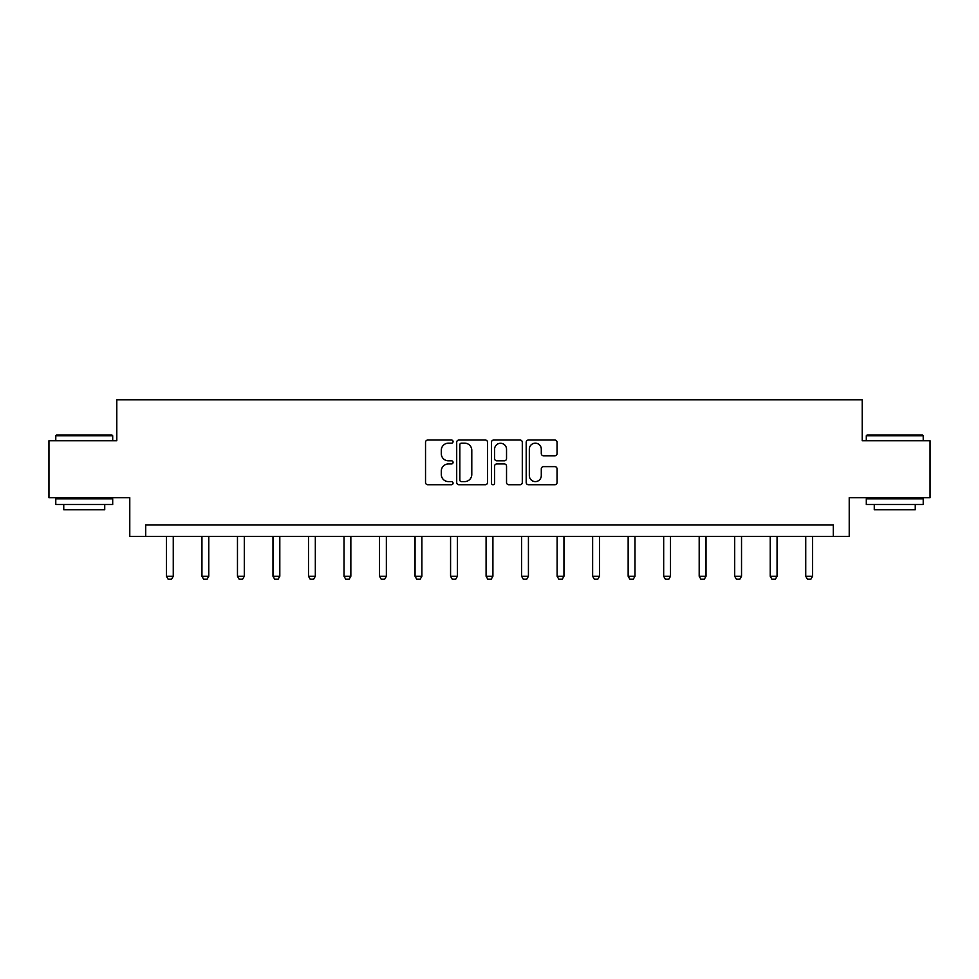 <?xml version="1.0" encoding="UTF-8"?>
<svg xmlns="http://www.w3.org/2000/svg" width="979" height="979" viewBox="0 0 979 979"><rect width="100%" height="100%" fill="white"/><g stroke="black" fill="none" stroke-linecap="round" stroke-linejoin="round"><path stroke-width="1.47" d="M453.069 441.602A1.566 1.566 0 0 0 451.515 440.036L427.762 440.036A2.239 2.239 0 0 0 425.535 442.275L425.535 482.5A2.239 2.239 0 0 0 427.762 484.727L451.515 484.727A1.566 1.566 0 0 0 453.069 483.173A1.566 1.566 0 0 0 451.515 481.607L448.431 481.607A7.147 7.147 0 0 1 441.284 474.448L441.284 471.095A7.147 7.147 0 0 1 448.431 463.948L451.515 463.948A1.566 1.566 0 0 0 453.069 462.382A1.566 1.566 0 0 0 451.515 460.815L448.431 460.815A7.147 7.147 0 0 1 441.284 453.669L441.284 450.316A7.147 7.147 0 0 1 448.431 443.169L451.515 443.169A1.566 1.566 0 0 0 453.069 441.602M554.812 455.786A2.239 2.239 0 0 0 557.051 453.558L557.051 442.275A2.239 2.239 0 0 0 554.812 440.036L528.44 440.036A2.239 2.239 0 0 0 526.2 442.275L526.2 482.5A2.239 2.239 0 0 0 528.44 484.727L554.812 484.727A2.239 2.239 0 0 0 557.051 482.5L557.051 468.868A2.239 2.239 0 0 0 554.812 466.628L543.529 466.628A2.239 2.239 0 0 0 541.289 468.868L541.289 475.623A5.984 5.984 0 0 1 535.317 481.607A5.984 5.984 0 0 1 529.333 475.623L529.333 449.141A5.984 5.984 0 0 1 535.317 443.169A5.984 5.984 0 0 1 541.289 449.141L541.289 453.558A2.239 2.239 0 0 0 543.529 455.786L554.812 455.786M833.288 536.382L849.221 536.382L849.221 497.675L930.05 497.675L930.05 440.758L862.205 440.758L862.205 399.775L116.795 399.775L116.795 440.758L48.95 440.758L48.95 497.675L129.779 497.675L129.779 536.382L833.288 536.382L833.288 524.989L145.712 524.989L145.712 536.382M487.542 442.275A2.239 2.239 0 0 0 485.315 440.036L458.943 440.036A2.239 2.239 0 0 0 456.703 442.275L456.703 482.5A2.239 2.239 0 0 0 458.943 484.727L485.315 484.727A2.239 2.239 0 0 0 487.542 482.5L487.542 442.275M493.685 440.036L520.057 440.036A2.239 2.239 0 0 1 522.296 442.275L522.296 482.5A2.239 2.239 0 0 1 520.057 484.727L508.774 484.727A2.239 2.239 0 0 1 506.535 482.5L506.535 466.188A2.239 2.239 0 0 0 504.307 463.948L496.818 463.948A2.239 2.239 0 0 0 494.579 466.188L494.579 483.173A1.566 1.566 0 0 1 493.024 484.727A1.566 1.566 0 0 1 491.458 483.173L491.458 442.275A2.239 2.239 0 0 1 493.685 440.036M461.403 443.169A1.566 1.566 0 0 0 459.836 444.735L459.836 480.04A1.566 1.566 0 0 0 461.403 481.607L464.633 481.607A7.147 7.147 0 0 0 471.792 474.448L471.792 450.316A7.147 7.147 0 0 0 464.633 443.169L461.403 443.169M506.535 449.251A5.984 5.984 0 0 0 500.563 443.279A5.984 5.984 0 0 0 494.579 449.251L494.579 458.588A2.239 2.239 0 0 0 496.818 460.815L504.307 460.815A2.239 2.239 0 0 0 506.535 458.588L506.535 449.251M166.43 536.382L166.43 576.264L173.259 576.264L173.259 536.382M173.259 576.264L171.558 579.225L168.143 579.225L166.43 576.264M56.464 435.068L112.01 435.068L112.695 435.741L55.779 435.741L56.464 435.068M84.243 504.503L55.779 504.503L55.779 498.813L112.695 498.813L112.695 504.503L84.243 504.503M104.729 504.503L104.729 509.741L63.745 509.741L63.745 504.503M866.99 435.068L922.536 435.068L923.221 435.741L866.305 435.741L866.99 435.068M894.757 504.503L866.305 504.503L866.305 498.813L923.221 498.813L923.221 504.503L894.757 504.503M915.255 504.503L915.255 509.741L874.271 509.741L874.271 504.503M201.943 536.382L201.943 576.264L208.772 576.264L208.772 536.382M208.772 576.264L207.071 579.225L203.656 579.225L201.943 576.264M237.469 536.382L237.469 576.264L244.297 576.264L244.297 536.382M244.297 576.264L242.584 579.225L239.17 579.225L237.469 576.264M272.982 536.382L272.982 576.264L279.81 576.264L279.81 536.382M279.81 576.264L278.109 579.225L274.695 579.225L272.982 576.264M308.495 536.382L308.495 576.264L315.324 576.264L315.324 536.382M315.324 576.264L313.623 579.225L310.208 579.225L308.495 576.264M344.021 536.382L344.021 576.264L350.849 576.264L350.849 536.382M350.849 576.264L349.136 579.225L345.722 579.225L344.021 576.264M379.534 536.382L379.534 576.264L386.362 576.264L386.362 536.382M386.362 576.264L384.661 579.225L381.235 579.225L379.534 576.264M415.047 536.382L415.047 576.264L421.876 576.264L421.876 536.382M421.876 576.264L420.175 579.225L416.76 579.225L415.047 576.264M450.573 536.382L450.573 576.264L457.401 576.264L457.401 536.382M457.401 576.264L455.688 579.225L452.274 579.225L450.573 576.264M486.086 536.382L486.086 576.264L492.914 576.264L492.914 536.382M492.914 576.264L491.213 579.225L487.787 579.225L486.086 576.264M521.599 536.382L521.599 576.264L528.427 576.264L528.427 536.382M528.427 576.264L526.726 579.225L523.312 579.225L521.599 576.264M557.124 536.382L557.124 576.264L563.953 576.264L563.953 536.382M563.953 576.264L562.24 579.225L558.825 579.225L557.124 576.264M592.638 536.382L592.638 576.264L599.466 576.264L599.466 536.382M599.466 576.264L597.765 579.225L594.339 579.225L592.638 576.264M628.151 536.382L628.151 576.264L634.979 576.264L634.979 536.382M634.979 576.264L633.278 579.225L629.864 579.225L628.151 576.264M663.676 536.382L663.676 576.264L670.505 576.264L670.505 536.382M670.505 576.264L668.792 579.225L665.377 579.225L663.676 576.264M699.19 536.382L699.19 576.264L706.018 576.264L706.018 536.382M706.018 576.264L704.305 579.225L700.891 579.225L699.19 576.264M734.703 536.382L734.703 576.264L741.531 576.264L741.531 536.382M741.531 576.264L739.83 579.225L736.416 579.225L734.703 576.264M770.228 536.382L770.228 576.264L777.057 576.264L777.057 536.382M777.057 576.264L775.344 579.225L771.929 579.225L770.228 576.264M805.741 536.382L805.741 576.264L812.57 576.264L812.57 536.382M812.57 576.264L810.857 579.225L807.442 579.225L805.741 576.264M55.779 440.758L55.779 435.741M68.763 498.813L68.763 497.675M99.723 498.813L99.723 497.675M112.695 440.758L112.695 435.741M866.305 440.758L866.305 435.741M879.277 498.813L879.277 497.675M910.237 498.813L910.237 497.675M923.221 440.758L923.221 435.741"/></g></svg>
